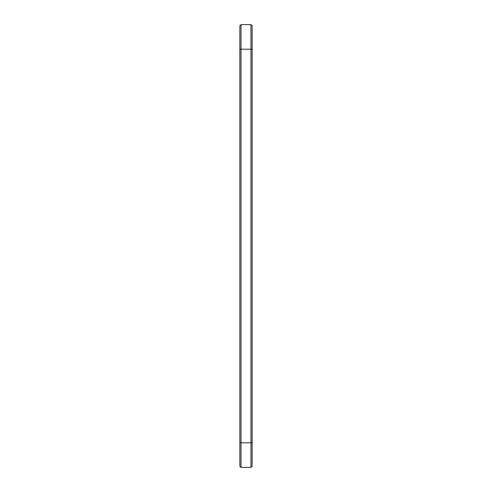 <?xml version="1.0" encoding="UTF-8"?>
<svg xmlns="http://www.w3.org/2000/svg" width="492" height="492" viewBox="0 0 492 492"><rect width="100%" height="100%" fill="white"/><g stroke="black" fill="none" stroke-linecap="round" stroke-linejoin="round"><path stroke-width="0.74" d="M241.031 24.6L241.031 49.2L239.85 49.2L239.85 25.781L241.031 24.6L250.969 24.6L252.15 25.781L252.15 466.219L250.969 467.4L250.969 442.8L252.15 442.8M250.969 24.6L250.969 442.8L241.031 442.8L241.031 467.4L239.85 466.219L239.85 49.2M252.15 49.2L241.031 49.2L241.031 442.8L239.85 442.8M241.031 467.4L250.969 467.4"/></g></svg>
